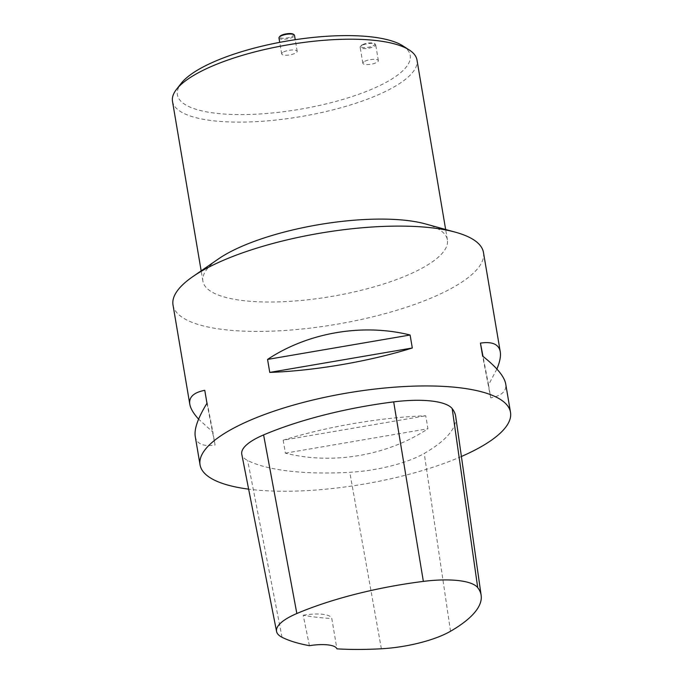 <?xml version="1.0" encoding="UTF-8"?>
<svg xmlns="http://www.w3.org/2000/svg" width="683" height="683" viewBox="0 0 683 683"><rect width="100%" height="100%" fill="white"/><g stroke="black" fill="none" stroke-linecap="round" stroke-linejoin="round"><path stroke-width="0.51" stroke-dasharray="3.42 2.56" d="M173.012 305.011A157.431 46.29 170.4 0 0 335.959 324.399A157.431 46.29 170.4 0 0 483.47 252.505M461.401 456.5A157.431 46.29 -9.6 0 1 248.629 489.148M496.891 369.033L488.533 384.87L490.727 397.856C501.8 395.688 506.795 391.035 505.693 383.889M195.236 436.403C196.627 443.916 203.235 446.802 215.06 445.06L212.857 432.074L198.608 419.14M283.197 440.176L285.392 453.162C332.732 465.038 387.492 455.663 427.934 428.753L425.74 415.768C381.012 417.339 326.252 426.721 283.197 440.176L425.74 415.768M455.715 416.536A173.175 50.918 -9.6 0 1 424.228 453.444A66.908 19.67 -9.6 0 1 349.79 472.303A173.175 50.918 -9.6 0 1 247.656 460.487A66.908 19.67 -9.6 0 1 241.782 454.246M309.416 645.674L303.192 615.246A169.247 49.765 170.4 0 0 331.81 618.55L336.907 648.85M303.192 615.246A27.551 8.102 -9.6 0 1 331.81 618.55M206.966 403.303L215.06 445.06M204.772 390.317L212.857 432.074M490.727 397.856L482.633 356.091M488.533 384.87L483.018 356.389M285.392 453.162L427.934 428.753M364.807 61.274A7.872 2.314 -9.6 0 1 373.191 59.336A7.872 2.314 -9.6 0 1 378.365 60.633A7.872 2.314 -9.6 0 1 370.989 64.228A7.872 2.314 -9.6 0 1 362.844 63.254A7.872 2.314 -9.6 0 1 364.807 61.274M283.641 51.934A7.872 2.314 -9.6 0 1 292.025 49.987A7.872 2.314 -9.6 0 1 297.199 51.285A7.872 2.314 -9.6 0 1 289.823 54.879A7.872 2.314 -9.6 0 1 281.678 53.906A7.872 2.314 -9.6 0 1 283.641 51.934M402.791 45.829A118.074 34.722 -9.6 0 1 299.589 109.331A118.074 34.722 -9.6 0 1 181.243 83.3M172.492 101.34A123.982 36.455 170.4 0 0 300.819 116.605A123.982 36.455 170.4 0 0 416.98 59.984M425.364 223.904A123.982 36.455 -9.6 0 1 447.408 239.878A123.982 36.455 -9.6 0 1 331.246 296.499A123.982 36.455 -9.6 0 1 202.919 281.234A123.982 36.455 -9.6 0 1 218.483 258.9M293.152 34.15A7.086 2.083 -9.6 0 1 286.962 37.958A7.086 2.083 -9.6 0 1 279.859 36.395M278.98 37.958A7.872 2.314 170.4 0 0 287.125 38.931A7.872 2.314 170.4 0 0 294.501 35.337M362.562 44.651A7.086 2.083 -9.6 0 1 374.318 43.499A7.086 2.083 -9.6 0 1 368.128 47.306A7.086 2.083 -9.6 0 1 361.025 45.744A7.086 2.083 -9.6 0 1 362.562 44.651M362.11 45.326A7.872 2.314 170.4 0 0 360.402 46.546A7.872 2.314 170.4 0 0 360.146 47.306A7.872 2.314 170.4 0 0 368.291 48.28A7.872 2.314 170.4 0 0 375.667 44.685A7.872 2.314 170.4 0 0 375.172 44.045A7.872 2.314 170.4 0 0 362.11 45.326M450.524 631.254L424.228 453.444M381.362 648.773L349.79 472.303M282.028 637.282L247.656 460.487M447.408 239.878L445.649 229.505M202.919 281.234L201.169 270.861M297.199 51.285L295.244 39.708M281.678 53.906L279.723 42.355M378.365 60.633L375.667 44.685M362.844 63.254L360.146 47.306M361.025 45.744L360.402 46.546M374.318 43.499L375.172 44.045"/><path stroke-width="1.02" d="M510.508 412.344L505.693 383.889C504.31 376.435 496.626 367.172 482.633 356.091L480.439 343.114C492.264 341.363 498.872 344.249 500.263 351.771L483.47 252.505A157.431 46.29 170.4 0 0 455.484 232.22A157.431 46.29 170.4 0 0 212.293 265.405A157.431 46.29 170.4 0 0 192.777 276.658A157.431 46.29 170.4 0 0 173.012 305.011L189.806 404.285C188.704 397.139 193.69 392.486 204.772 390.317L206.966 403.303C197.993 417.911 194.083 428.95 195.236 436.403L200.051 464.85A157.431 46.29 -9.6 0 1 239.332 425.244A157.431 46.29 -9.6 0 1 407.034 386.407A157.431 46.29 -9.6 0 1 510.508 412.344A157.431 46.29 -9.6 0 1 461.401 456.5M248.629 489.148A157.431 46.29 -9.6 0 1 200.051 464.85M500.263 351.771C500.98 356.159 499.862 361.905 496.891 369.033M198.608 419.14C193.477 413.497 190.548 408.545 189.806 404.285M410.099 335.012L412.301 347.989C369.247 361.452 314.487 370.835 269.759 372.406L267.557 359.42C308.007 332.51 362.767 323.136 410.099 335.012L267.557 359.42M276.572 631.485L241.782 454.246A66.908 19.67 -9.6 0 1 263.595 434.917A173.175 50.918 -9.6 0 1 393.681 401.886A66.908 19.67 -9.6 0 1 452.18 408.596A173.175 50.918 -9.6 0 1 455.715 416.536L481.148 595.354A168.428 49.526 -9.6 0 1 450.524 631.254A62.162 18.279 -9.6 0 1 381.362 648.773A168.428 49.526 -9.6 0 1 336.907 648.85A27.551 8.102 -9.6 0 0 309.416 645.674A168.428 49.526 -9.6 0 1 282.028 637.282A62.162 18.279 -9.6 0 1 276.572 631.485A62.162 18.279 -9.6 0 1 296.84 613.522A168.428 49.526 -9.6 0 1 423.358 581.395A62.162 18.279 -9.6 0 1 477.716 587.636A168.428 49.526 -9.6 0 1 481.148 595.354M412.301 347.989L269.759 372.406M483.018 356.389L480.439 343.114M176.556 89.277L181.243 83.3A118.074 34.722 -9.6 0 1 206.838 65.081A118.074 34.722 -9.6 0 1 402.791 45.829L409.177 49.927A123.982 36.455 170.4 0 0 203.432 70.144A123.982 36.455 170.4 0 0 176.556 89.277A123.982 36.455 170.4 0 0 172.492 101.34L201.169 270.861M445.649 229.505L416.98 59.984A123.982 36.455 170.4 0 0 409.177 49.927M192.777 276.658L218.483 258.9A123.982 36.455 -9.6 0 1 233.859 250.038A123.982 36.455 -9.6 0 1 425.364 223.904L455.484 232.22M279.236 37.198L279.859 36.395A7.086 2.083 -9.6 0 1 281.396 35.303A7.086 2.083 -9.6 0 1 293.152 34.15L294.006 34.696A7.872 2.314 170.4 0 0 280.944 35.977A7.872 2.314 170.4 0 0 279.236 37.198A7.872 2.314 170.4 0 0 278.98 37.958L279.723 42.355M295.244 39.708L294.501 35.337A7.872 2.314 170.4 0 0 294.006 34.696M296.84 613.522L263.595 434.917M423.358 581.395L393.681 401.886M477.716 587.636L452.18 408.596"/></g></svg>
